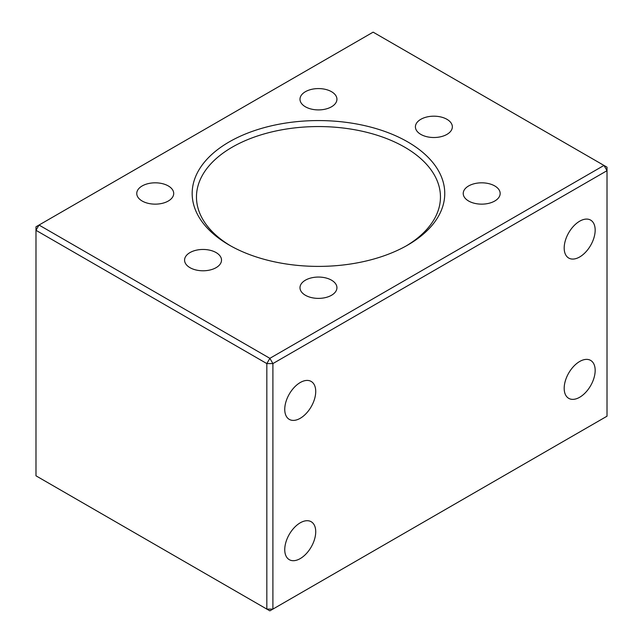 <?xml version="1.0" encoding="UTF-8"?>
<svg xmlns="http://www.w3.org/2000/svg" width="643" height="643" viewBox="0 0 643 643"><rect width="100%" height="100%" fill="white"/><g stroke="black" fill="none" stroke-linecap="round" stroke-linejoin="round"><path stroke-width="0.96" d="M229.165 245.039L229.165 245.039A126.285 72.908 180 0 1 229.165 141.926A126.285 72.908 180 0 1 407.758 141.926A126.285 72.908 180 0 1 407.766 245.039A126.285 72.908 180 0 1 229.165 245.039M406.215 245.915A121.993 70.433 0 0 0 440.455 196.991A121.993 70.433 0 0 0 404.728 147.191A121.993 70.433 0 0 0 271.78 131.919A121.993 70.433 0 0 0 196.469 196.991A121.993 70.433 0 0 0 230.708 245.915M579.681 397.261A21.91 12.651 120 0 0 593.987 377.955A21.91 12.651 120 0 0 590.636 360.401A21.91 12.651 120 0 0 579.681 361.487A21.91 12.651 120 0 0 565.366 380.785A21.91 12.651 120 0 0 568.725 398.347A21.91 12.651 120 0 0 579.681 397.261M579.681 256.967A21.91 12.651 120 0 0 593.987 237.661A21.91 12.651 120 0 0 590.636 220.107A21.91 12.651 120 0 0 579.681 221.192A21.91 12.651 120 0 0 565.366 240.498A21.91 12.651 120 0 0 568.725 258.052A21.91 12.651 120 0 0 579.681 256.967M300.241 558.59A21.91 12.651 120 0 0 314.548 539.284A21.91 12.651 120 0 0 311.188 521.73A21.91 12.651 120 0 0 300.241 522.815A21.91 12.651 120 0 0 285.926 542.121A21.91 12.651 120 0 0 289.286 559.675A21.91 12.651 120 0 0 300.241 558.59M300.241 418.296A21.91 12.651 120 0 0 314.548 398.998A21.91 12.651 120 0 0 311.188 381.444A21.91 12.651 120 0 0 300.241 382.529A21.91 12.651 120 0 0 285.926 401.827A21.91 12.651 120 0 0 289.286 419.381A21.91 12.651 120 0 0 300.241 418.296M331.523 91.7A18.47 10.666 0 0 0 311.397 89.393A18.47 10.666 0 0 0 299.992 99.247A18.47 10.666 0 0 0 305.401 106.786A18.47 10.666 0 0 0 325.535 109.093A18.47 10.666 0 0 0 336.932 99.247A18.47 10.666 0 0 0 331.523 91.7M446.941 119.309A18.47 10.666 0 0 0 426.815 116.994A18.47 10.666 0 0 0 415.41 126.848A18.47 10.666 0 0 0 420.819 134.387A18.47 10.666 0 0 0 440.953 136.702A18.47 10.666 0 0 0 452.35 126.848A18.47 10.666 0 0 0 446.941 119.309M494.756 185.94A18.47 10.666 0 0 0 474.622 183.633A18.47 10.666 0 0 0 463.225 193.487A18.47 10.666 0 0 0 468.634 201.026A18.47 10.666 0 0 0 488.76 203.333A18.47 10.666 0 0 0 500.166 193.487A18.47 10.666 0 0 0 494.756 185.94M331.523 280.179A18.47 10.666 0 0 0 311.397 277.872A18.47 10.666 0 0 0 299.992 287.726A18.47 10.666 0 0 0 305.401 295.266A18.47 10.666 0 0 0 325.535 297.572A18.47 10.666 0 0 0 336.932 287.726A18.47 10.666 0 0 0 331.523 280.179M216.104 252.578A18.47 10.666 0 0 0 195.97 250.272A18.47 10.666 0 0 0 184.573 260.118A18.47 10.666 0 0 0 189.982 267.665A18.47 10.666 0 0 0 210.108 269.972A18.47 10.666 0 0 0 221.514 260.118A18.47 10.666 0 0 0 216.104 252.578M168.297 185.94A18.47 10.666 0 0 0 148.163 183.633A18.47 10.666 0 0 0 136.758 193.487A18.47 10.666 0 0 0 142.175 201.026A18.47 10.666 0 0 0 162.301 203.333A18.47 10.666 0 0 0 173.706 193.487A18.47 10.666 0 0 0 168.297 185.94M373.133 32.15L39.022 225.05L269.867 358.328L603.978 165.428L373.133 32.15M266.829 363.584L35.984 230.307L35.984 475.82L266.829 609.098L266.829 363.584L272.905 363.584L272.905 609.098L607.016 416.198L607.016 170.684L272.905 363.584L269.867 358.328L266.829 363.584M607.016 170.684L607.016 167.18L603.978 165.428L607.016 170.684M272.905 609.098L266.829 609.098L269.867 610.85L272.905 609.098M39.022 225.05L35.984 226.802L35.984 230.307L39.022 225.05"/></g></svg>
